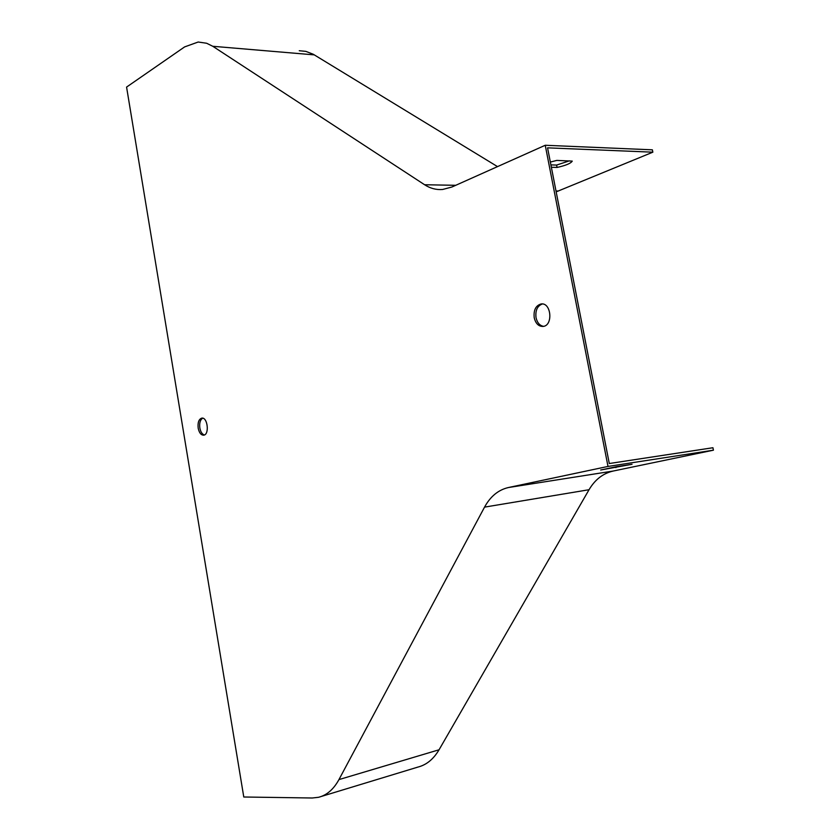 <?xml version="1.0" encoding="UTF-8"?>
<svg xmlns="http://www.w3.org/2000/svg" width="840" height="840" viewBox="0 0 840 840"><rect width="100%" height="100%" fill="white"/><g stroke="black" fill="none" stroke-linecap="round" stroke-linejoin="round"><path stroke-width="1.26" d="M204.383 434.973C202.136 434.249 200.624 431.907 199.836 427.969C199.259 423.024 200.214 419.759 202.692 418.173M543.596 326.34C539.763 325.679 537.243 322.781 536.025 317.656C535.238 310.422 537.337 305.865 542.356 303.965M545.244 145.268L652.365 149.825L652.848 152.177L547.565 147.851L609.294 463.522L712.929 447.731L713.423 450.188L608.002 466.431L508.389 487.536C498.33 489.888 490.392 496.419 484.544 507.129L338.94 779.604C333.617 789.337 326.812 795.228 318.538 797.297L312.228 798L243.779 797.002L126.578 87.087L184.601 46.914L198.177 42.021L206.63 43.249L212.783 46.284L424.61 184.748C430.259 188.412 436.265 189.998 442.596 189.483L451.909 187.016L545.244 145.268L608.002 466.431M550.893 164.892L556.605 165.071L569.457 160.828M616.865 466.61L632.026 464.279L600.684 470.012L616.865 466.61M321.31 796.457L418.005 767.057C426.52 764.883 433.534 759.129 439.058 749.774L589.04 489.72C595.014 479.577 603.078 473.34 613.242 471.03L713.423 450.188M497.511 166.614L313.288 54.275L305.823 51.366L299.26 50.736M198.177 428.138C199.185 432.8 201.012 435.151 203.658 435.183C209.654 434.753 207.638 416.871 201.747 418.131C198.797 419.213 197.61 422.541 198.177 428.138M534.219 317.762C535.7 323.62 538.639 326.508 543.05 326.435C553.381 325.689 551.271 302.148 541.044 303.975C535.721 305.582 533.442 310.181 534.219 317.762M550.337 162.057L556.836 160.409L572.25 161.112C570.822 163.401 565.761 165.512 557.077 167.444L551.355 167.265M652.848 152.177L556.164 191.856M615.909 467.649L615.741 466.82M557.077 167.444L556.605 165.071M613.242 471.03L508.389 487.536M589.04 489.72L484.544 507.129M439.058 749.774L338.94 779.604M314.328 54.884L212.783 46.284M455.742 185.304L424.61 184.748M558.432 191.016L555.996 190.974M541.852 303.933L541.044 303.975"/></g></svg>
